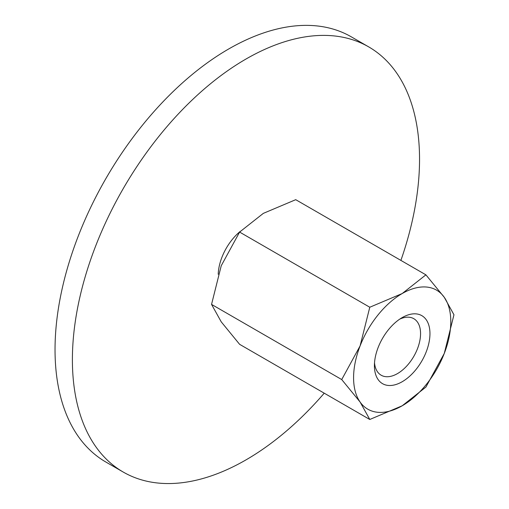 <?xml version="1.0" encoding="UTF-8"?>
<svg xmlns="http://www.w3.org/2000/svg" width="509" height="509" viewBox="0 0 509 509"><rect width="100%" height="100%" fill="white"/><g stroke="black" fill="none" stroke-linecap="round" stroke-linejoin="round"><path stroke-width="0.76" d="M123.235 472.059L105.878 462.038A245.472 141.725 -60 0 1 55.036 349.664A245.472 141.725 -60 0 1 162.186 102.633A245.472 141.725 -60 0 1 351.344 36.864L368.701 46.885A245.472 141.725 120 0 0 179.543 112.654A245.472 141.725 120 0 0 72.393 359.685A245.472 141.725 120 0 0 123.235 472.059A245.472 141.725 120 0 0 324.233 393.183M400.895 260.398A245.472 141.725 120 0 0 419.543 159.26A245.472 141.725 120 0 0 368.701 46.885M218.215 274.319A39.276 22.676 -60 0 1 240.343 231.315M341.724 379.561L360.098 402.027L369.782 419.48L402.186 405.788A68.734 39.683 120 0 0 444.274 353.424A68.734 39.683 120 0 0 450.789 321.605A68.734 39.683 120 0 0 444.274 297.307A68.734 39.683 120 0 0 402.186 293.547L369.782 307.239L360.098 345.904A68.734 39.683 120 0 0 353.583 377.723A68.734 39.683 120 0 0 360.098 402.027A68.734 39.683 120 0 0 402.186 405.788L425.906 387.075L444.274 353.424L453.964 314.759L444.274 297.307L425.906 274.841L402.186 293.547A68.734 39.683 120 0 0 360.098 345.904L341.724 379.561L211.547 304.401L221.237 265.736L239.605 232.079L263.325 213.373L295.729 199.681L425.906 274.841M369.782 419.48L239.605 344.319L221.237 321.853L211.547 304.401M399.73 319.143A32.633 18.839 -60 0 1 413.804 318.691A32.633 18.839 -60 0 1 420.561 333.63A32.633 18.839 -60 0 1 406.316 366.474A32.633 18.839 -60 0 1 381.171 375.216A32.633 18.839 -60 0 1 374.522 362.796M374.414 365.697A39.276 22.676 -60 0 1 402.186 317.597A39.276 22.676 -60 0 1 429.959 333.63A39.276 22.676 -60 0 1 402.186 381.731A39.276 22.676 -60 0 1 374.414 365.697M239.605 232.079L369.782 307.239"/></g></svg>
